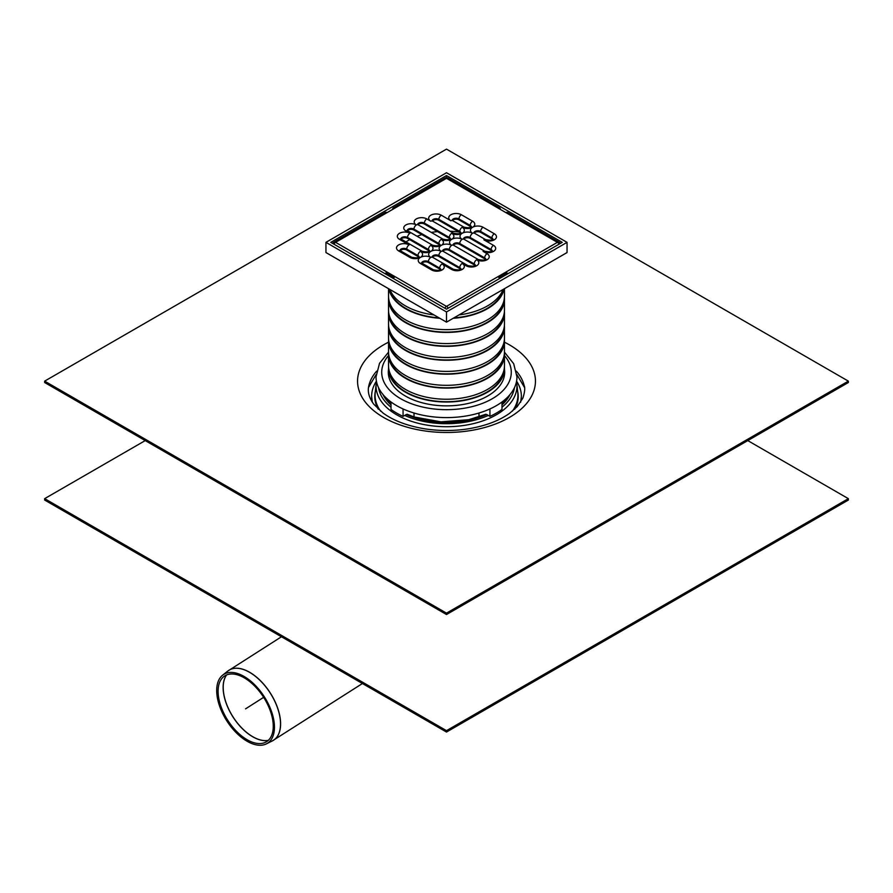 <?xml version="1.0" encoding="UTF-8"?>
<svg xmlns="http://www.w3.org/2000/svg" width="893" height="893" viewBox="0 0 893 893"><rect width="100%" height="100%" fill="white"/><g stroke="black" fill="none" stroke-linecap="round" stroke-linejoin="round"><path stroke-width="1.34" d="M145.213 440.595L44.65 498.651L44.65 500.047L446.5 732.048L446.5 730.664L848.35 498.651L848.35 500.047L446.5 732.048M44.65 498.651L446.5 730.664M747.787 440.595L848.35 498.651M247.082 741.235A40.788 22.28 57.5 0 1 220.035 707.345A40.788 22.28 57.5 0 1 222.603 675.197A40.788 22.28 57.5 0 1 264.361 696.864A40.788 22.28 57.5 0 1 266.404 743.869A40.788 22.28 57.5 0 1 247.082 741.235M247.127 739.728A38.979 21.298 57.5 0 1 221.285 707.345A38.979 21.298 57.5 0 1 223.73 676.626A38.979 21.298 57.5 0 1 263.636 697.333A38.979 21.298 57.5 0 1 265.589 742.239A38.979 21.298 57.5 0 1 247.127 739.728M489.933 408.949L489.933 416.372A70.469 40.687 180 0 0 501.989 409.407L501.989 401.984A70.469 40.687 180 0 1 489.933 408.949A70.469 40.687 180 0 1 403.067 408.949A70.469 40.687 180 0 1 391.011 401.984A70.469 40.687 180 0 1 376.031 376.913L379.525 363.306L388.533 352.166M414.017 413.012L414.017 416.919M408.056 414.653L406.304 414.497L403.067 416.372L403.067 408.949M489.933 416.372L486.696 414.497L484.944 414.653M403.067 416.372A70.469 40.687 180 0 1 391.011 409.407L391.011 401.984M504.467 373.944A58.19 33.599 180 0 1 504.556 374.591M504.467 352.166L513.676 363.685L516.969 376.913A70.469 40.687 180 0 1 501.989 401.984M388.444 374.591A58.19 33.599 180 0 1 388.533 373.944M478.983 416.919L478.983 413.012M504.467 369.3A58.19 33.599 180 0 1 504.69 372.269A58.19 33.599 180 0 1 468.769 403.312A58.19 33.599 180 0 1 405.355 396.023A58.19 33.599 180 0 1 388.31 372.269A58.19 33.599 180 0 1 388.533 369.3M405.98 241.925A53.312 30.775 180 0 1 409.697 239.659M417.076 236.265A53.312 30.775 180 0 1 421.887 234.625M431.319 232.426A53.312 30.775 180 0 1 437.514 231.588M450.128 231.22A53.312 30.775 180 0 1 459.181 232.035M433.987 314.928A57.967 33.465 180 0 1 405.511 305.919A57.967 33.465 180 0 1 389.906 289.477M503.094 289.477A57.967 33.465 180 0 1 459.013 314.928M439.133 317.897A57.398 33.141 180 0 1 405.913 308.465A57.398 33.141 180 0 1 389.582 289.287M503.418 289.287A57.398 33.141 180 0 1 453.867 317.897M439.78 318.276A57.967 33.465 180 0 1 405.511 308.699A57.967 33.465 180 0 1 388.924 288.919M504.076 288.919A57.967 33.465 180 0 1 453.22 318.276M504.467 288.685L504.467 296.175A57.967 33.465 180 0 1 468.68 327.095A57.967 33.465 180 0 1 405.511 319.839A57.967 33.465 180 0 1 388.533 296.175L388.533 288.685M503.73 301.488A57.398 33.141 180 0 1 466.425 330.03A57.398 33.141 180 0 1 405.913 322.384A57.398 33.141 180 0 1 389.27 301.488M504.411 297.559A57.967 33.465 180 0 1 504.467 298.954A57.967 33.465 180 0 1 468.68 329.874A57.967 33.465 180 0 1 405.511 322.619A57.967 33.465 180 0 1 388.533 298.954A57.967 33.465 180 0 1 388.589 297.559M504.467 298.954L504.467 310.094A57.967 33.465 180 0 1 468.68 341.014A57.967 33.465 180 0 1 405.511 333.759A57.967 33.465 180 0 1 388.533 310.094L388.533 298.954M503.73 315.408A57.398 33.141 180 0 1 466.425 343.95A57.398 33.141 180 0 1 405.913 336.304A57.398 33.141 180 0 1 389.27 315.408M504.411 311.478A57.967 33.465 180 0 1 504.467 312.874A57.967 33.465 180 0 1 468.68 343.794A57.967 33.465 180 0 1 405.511 336.538A57.967 33.465 180 0 1 388.533 312.874A57.967 33.465 180 0 1 388.589 311.478M504.467 312.874L504.467 324.014A57.967 33.465 180 0 1 468.68 354.934A57.967 33.465 180 0 1 405.511 347.678A57.967 33.465 180 0 1 388.533 324.014L388.533 312.874M503.73 329.327A57.398 33.141 180 0 1 466.425 357.87A57.398 33.141 180 0 1 405.913 350.235A57.398 33.141 180 0 1 389.27 329.327M504.411 325.409A57.967 33.465 180 0 1 504.467 326.793A57.967 33.465 180 0 1 468.68 357.713A57.967 33.465 180 0 1 405.511 350.458A57.967 33.465 180 0 1 388.533 326.793A57.967 33.465 180 0 1 388.589 325.409M504.467 326.793L504.467 337.934A57.967 33.465 180 0 1 468.68 368.854A57.967 33.465 180 0 1 405.511 361.598A57.967 33.465 180 0 1 388.533 337.934L388.533 326.793M503.73 343.247A57.398 33.141 180 0 1 466.425 371.801A57.398 33.141 180 0 1 405.913 364.154A57.398 33.141 180 0 1 389.27 343.247M504.411 339.329A57.967 33.465 180 0 1 504.467 340.713A57.967 33.465 180 0 1 468.68 371.633A57.967 33.465 180 0 1 405.511 364.377A57.967 33.465 180 0 1 388.533 340.713A57.967 33.465 180 0 1 388.589 339.329M504.467 340.713L504.467 351.853A57.967 33.465 180 0 1 468.68 382.773A57.967 33.465 180 0 1 405.511 375.518A57.967 33.465 180 0 1 388.533 351.853L388.533 340.713M503.73 357.167A57.398 33.141 180 0 1 466.425 385.72A57.398 33.141 180 0 1 405.913 378.074A57.398 33.141 180 0 1 389.27 357.167M504.411 353.248A57.967 33.465 180 0 1 504.467 354.633A57.967 33.465 180 0 1 468.68 385.553A57.967 33.465 180 0 1 405.511 378.297A57.967 33.465 180 0 1 388.533 354.633A57.967 33.465 180 0 1 388.589 353.248M504.467 354.633L504.467 365.773A57.967 33.465 180 0 1 468.68 396.693A57.967 33.465 180 0 1 405.511 389.437A57.967 33.465 180 0 1 388.533 365.773L388.533 354.633M503.73 371.086A57.398 33.141 180 0 1 466.425 399.64A57.398 33.141 180 0 1 405.913 391.994A57.398 33.141 180 0 1 389.27 371.086M504.411 367.168A57.967 33.465 180 0 1 504.467 368.563A57.967 33.465 180 0 1 468.68 399.472A57.967 33.465 180 0 1 405.511 392.228A57.967 33.465 180 0 1 388.533 368.563A57.967 33.465 180 0 1 388.589 367.168M446.5 309.168L330.767 242.349L446.5 175.53L562.233 242.349L446.5 309.168M446.5 177.685L446.5 175.53M325.945 242.349L325.945 252.552L446.5 322.15L567.055 252.552L567.055 242.349L446.5 172.74L325.945 242.349L446.5 311.947L567.055 242.349M446.5 322.15L446.5 311.947M516.589 381.155A74.878 43.232 180 0 1 521.378 396.47A74.878 43.232 180 0 1 521.088 400.164M371.912 400.164A74.878 43.232 180 0 1 371.622 396.47A74.878 43.232 180 0 1 376.411 381.155M848.35 381.132L446.5 149.131L44.65 381.132L44.65 382.528L446.5 614.529L446.5 613.145L848.35 381.132L848.35 382.528L446.5 614.529M44.65 381.132L446.5 613.145M559.118 244.146A3.405 1.965 -120 0 0 557.411 242.349L446.5 306.377A3.405 1.965 60 0 1 448.208 308.174M507.682 273.838A3.405 1.965 60 0 0 505.974 272.041L505.974 273.437L498.93 277.5M387.026 212.646A3.405 1.965 -120 0 0 385.318 212.478L333.882 242.182A3.405 1.965 60 0 1 335.589 242.349L446.5 178.31A3.405 1.965 -120 0 0 444.792 178.142L393.355 207.835A3.405 1.965 60 0 1 395.063 208.013M499.645 278.482A3.405 1.965 -120 0 0 497.937 276.685M506.822 274.33A1.708 0.982 -120 0 0 505.974 273.437M392.652 209.397A3.405 1.965 60 0 1 393.355 207.835M394.07 277.5L387.026 273.437A1.708 0.982 120 0 0 386.178 274.33M444.792 308.174A3.405 1.965 -60 0 1 446.5 306.377L387.026 272.041L387.026 273.437M395.063 276.685A3.405 1.965 120 0 0 393.355 278.482M385.318 273.838A3.405 1.965 -60 0 1 387.026 272.041L335.589 242.349A3.405 1.965 120 0 0 333.882 244.146M497.937 208.013A3.405 1.965 -60 0 1 499.645 207.835L448.208 178.142A3.405 1.965 120 0 0 446.5 178.31L557.411 242.349A3.405 1.965 -60 0 1 559.118 242.182L507.682 212.478A3.405 1.965 120 0 0 505.974 212.646M499.645 207.835A3.405 1.965 -60 0 1 500.348 209.397M474.205 233.062A3.974 2.299 180 0 1 480.657 232.37L491.909 238.866A3.974 2.299 180 0 1 492.735 239.558M463.757 239.09A3.974 2.299 180 0 1 470.209 238.398L491.105 250.464A3.974 2.299 180 0 1 491.931 251.156M453.309 245.117A3.974 2.299 180 0 1 459.761 244.436L484.676 258.814A3.974 2.299 180 0 1 485.502 259.506M442.861 251.156A3.974 2.299 180 0 1 449.313 250.464L474.228 264.853A3.974 2.299 180 0 1 475.054 265.545M432.413 257.184A3.974 2.299 180 0 1 438.865 256.503L459.761 268.559A3.974 2.299 180 0 1 460.587 269.251M421.965 263.223A3.974 2.299 180 0 1 428.417 262.531L439.669 269.027A3.974 2.299 180 0 1 440.495 269.719M400.265 250.687A3.974 2.299 180 0 1 406.717 250.007L417.969 256.503A3.974 2.299 180 0 1 418.795 257.184M401.069 239.09A3.974 2.299 180 0 1 407.521 238.398L428.417 250.464A3.974 2.299 180 0 1 429.243 251.156M407.498 230.74A3.974 2.299 180 0 1 413.95 230.048L438.865 244.436A3.974 2.299 180 0 1 439.691 245.117M417.946 224.701A3.974 2.299 180 0 1 424.398 224.02L449.313 238.398A3.974 2.299 180 0 1 450.139 239.09M432.413 220.995A3.974 2.299 180 0 1 438.865 220.303L459.761 232.37A3.974 2.299 180 0 1 460.587 233.062M452.505 220.526A3.974 2.299 180 0 1 458.957 219.845L470.209 226.342A3.974 2.299 180 0 1 471.035 227.023M245.575 708.852L263.636 697.333M272.945 740.576A41.491 22.671 -122.5 0 0 273.537 740.219A41.491 22.671 -122.5 0 0 280.558 722.18A41.491 22.671 -122.5 0 0 260.689 680.946A41.491 22.671 -122.5 0 0 228.921 670.275A41.491 22.671 -122.5 0 0 228.351 670.654M281.451 636.765L227.793 671.067A41.48 22.66 57.5 0 1 259.818 680.209A41.48 22.66 57.5 0 1 280.491 722.225A41.48 22.66 57.5 0 1 272.343 740.9L362.435 683.513M268.313 740.353A39.672 21.678 57.5 0 1 252.752 736.703A39.672 21.678 57.5 0 1 227.525 706.475A39.672 21.678 57.5 0 1 226.599 674.952M226.554 674.963A39.66 21.666 -122.5 0 0 227.447 706.486A39.66 21.666 -122.5 0 0 252.686 736.747A39.66 21.666 -122.5 0 0 268.28 740.386M504.467 355.57A64.787 37.406 180 0 1 446.5 409.675A64.787 37.406 180 0 1 388.533 355.57M502.603 401.526A57.163 32.996 180 0 1 502.938 402.631M390.062 402.631A57.163 32.996 180 0 1 390.397 401.526M510.026 394.516A65.937 38.064 180 0 1 501.989 404.886M486.696 414.508A65.937 38.064 180 0 1 406.304 414.508M391.011 404.886A65.937 38.064 180 0 1 382.974 394.516M514.435 387.729A68.192 39.37 180 0 1 501.989 407.208M488.315 415.435A68.192 39.37 180 0 1 404.685 415.435M391.011 407.208A68.192 39.37 180 0 1 378.565 387.729M516.522 381.501L516.813 383.51A70.447 40.676 180 0 1 446.5 426.709A70.447 40.676 180 0 1 376.187 383.51L376.478 381.501M516.813 383.51L517.795 392.663A71.44 41.245 180 0 1 512.381 411.16M380.619 411.16A71.44 41.245 180 0 1 375.205 392.663L376.187 383.51M517.683 391.547A71.663 41.368 180 0 1 514.558 409.273M378.442 409.273A71.663 41.368 180 0 1 375.317 391.547M517.661 391.368A71.719 41.402 180 0 1 514.926 408.927M378.074 408.927A71.719 41.402 180 0 1 375.339 391.368M516.366 371.164A78.338 45.23 180 0 1 524.102 385.419C525.229 387.796 524.827 392.005 522.907 398.044L517.214 406.605L509.691 413.236C499.209 420.77 485.412 425.961 468.3 428.819C453.957 431.04 439.59 431.062 425.213 428.897C407.71 426.039 393.646 420.748 383.019 413.024L373.854 404.317C368.943 397.709 367.291 391.413 368.898 385.419A78.338 45.23 180 0 1 376.634 371.164M504.467 342.186A88.943 51.347 180 0 1 512.482 415.569A88.943 51.347 180 0 1 385.207 418.348A88.943 51.347 180 0 1 383.61 344.832A88.943 51.347 180 0 1 388.533 342.186M452.193 220.292A3.974 2.299 180 0 1 454.827 218.372A3.974 2.299 180 0 1 458.957 218.908A3.405 1.965 -60 0 1 461.368 214.733A7.39 4.264 0 0 0 450.92 214.733A7.39 4.264 0 0 0 450.92 220.772A3.405 1.965 -60 0 1 452.628 220.604L452.171 220.538M458.957 219.845L458.957 218.908L470.209 225.404A3.405 1.965 -60 0 1 472.62 221.23L461.368 214.733M432.1 220.75A3.974 2.299 180 0 1 434.735 218.83A3.974 2.299 180 0 1 438.865 219.377A3.405 1.965 -60 0 1 441.276 215.202A7.39 4.264 0 0 0 430.828 215.202A7.39 4.264 0 0 0 430.828 221.23A3.405 1.965 -60 0 1 432.536 221.062L432.078 220.995M438.865 220.303L438.865 219.377L459.761 231.443A3.405 1.965 -60 0 1 462.172 227.268A7.39 4.264 0 0 0 472.62 227.268A7.39 4.264 0 0 0 472.62 221.23M417.634 224.467A3.974 2.299 180 0 1 420.268 222.547A3.974 2.299 180 0 1 424.398 223.094A3.405 1.965 -60 0 1 426.809 218.908A7.39 4.264 0 0 0 416.361 218.908A7.39 4.264 0 0 0 416.361 224.947A3.405 1.965 -60 0 1 418.069 224.779L417.611 224.712M424.398 224.02L424.398 223.094L449.313 237.471A3.405 1.965 -60 0 1 451.724 233.296A7.39 4.264 0 0 0 462.172 233.296A7.39 4.264 0 0 0 462.172 227.268A3.405 1.965 120 0 1 463.88 227.101C467.943 228.039 470.466 227.894 471.459 226.677L471.37 227.034M407.186 230.494A3.974 2.299 180 0 1 409.82 228.575A3.974 2.299 180 0 1 413.95 229.121A3.405 1.965 -60 0 1 416.361 224.947A7.39 4.264 0 0 0 405.913 224.947A7.39 4.264 0 0 0 405.913 230.974A3.405 1.965 -60 0 1 407.621 230.807L407.163 230.74M413.95 230.048L413.95 229.121L438.865 243.51A3.405 1.965 -60 0 1 441.276 239.324A7.39 4.264 0 0 0 451.724 239.324A7.39 4.264 0 0 0 451.724 233.296A3.405 1.965 120 0 1 453.432 233.129C457.495 234.066 460.018 233.921 461.011 232.705L460.922 233.062M400.756 238.844A3.974 2.299 180 0 1 403.39 236.935A3.974 2.299 180 0 1 407.521 237.471A3.405 1.965 -60 0 1 409.932 233.296A7.39 4.264 0 0 0 399.484 233.296A7.39 4.264 0 0 0 399.484 239.324L409.128 244.894A7.39 4.264 0 0 0 398.68 244.894A7.39 4.264 0 0 0 398.68 250.933L409.932 257.43A7.39 4.264 0 0 0 420.38 257.43A7.39 4.264 0 0 0 420.38 263.457L431.632 269.954A7.39 4.264 0 0 0 442.08 269.954A7.39 4.264 0 0 0 442.08 263.926L451.724 269.485A7.39 4.264 0 0 0 462.172 269.485A7.39 4.264 0 0 0 462.172 263.457L466.191 265.779A7.39 4.264 0 0 0 476.639 265.779A7.39 4.264 0 0 0 476.639 259.74A7.39 4.264 0 0 0 487.087 259.74A7.39 4.264 0 0 0 487.087 253.712L483.068 251.391A7.39 4.264 0 0 0 493.516 251.391A7.39 4.264 0 0 0 493.516 245.363L483.872 239.793A7.39 4.264 0 0 0 494.32 239.793A7.39 4.264 0 0 0 494.32 233.765L483.068 227.268A7.39 4.264 0 0 0 472.62 227.268A7.39 4.264 0 0 0 472.62 233.296A7.39 4.264 0 0 0 462.172 233.296A7.39 4.264 0 0 0 462.172 239.324A7.39 4.264 0 0 0 451.724 239.324A7.39 4.264 0 0 0 451.724 245.363A7.39 4.264 0 0 0 441.276 245.363A7.39 4.264 0 0 0 441.276 239.324A3.405 1.965 120 0 1 442.984 239.157C447.047 240.094 449.57 239.96 450.563 238.732L450.474 239.101M407.521 238.398L407.521 237.471L428.417 249.538A3.405 1.965 -60 0 1 430.828 245.363A7.39 4.264 0 0 0 441.276 245.363A7.39 4.264 0 0 0 441.276 251.391A7.39 4.264 0 0 0 430.828 251.391A7.39 4.264 0 0 0 430.828 245.363A3.405 1.965 120 0 1 432.536 245.195C436.599 246.133 439.122 245.988 440.115 244.771L440.026 245.128M417.969 256.503L417.969 255.565A3.974 2.299 180 0 1 419.107 256.95M406.717 250.007L406.717 249.069L417.969 255.565A3.405 1.965 120 0 1 420.38 251.391A7.39 4.264 0 0 0 430.828 251.391A7.39 4.264 0 0 0 430.828 257.43A7.39 4.264 0 0 0 420.38 257.43A7.39 4.264 0 0 0 420.38 251.391A3.405 1.965 120 0 1 422.088 251.223C426.151 252.161 428.673 252.027 429.667 250.799L429.578 251.156M439.669 269.027L439.669 268.101A3.974 2.299 180 0 1 440.807 269.474M428.417 262.531L428.417 261.604L439.669 268.101A3.405 1.965 120 0 1 442.08 263.926M459.761 268.559L459.761 267.632A3.974 2.299 180 0 1 460.9 269.005M438.865 256.503L438.865 255.565L459.761 267.632A3.405 1.965 120 0 1 462.172 263.457M474.228 264.853L474.228 263.926A3.974 2.299 180 0 1 475.366 265.299M442.548 250.911A3.974 2.299 180 0 1 445.183 248.991A3.974 2.299 180 0 1 449.313 249.538L474.228 263.926A3.405 1.965 120 0 1 476.639 259.74A3.405 1.965 120 0 1 478.347 259.573L453.432 245.195A3.405 1.965 120 0 0 451.724 245.363A3.405 1.965 -60 0 0 449.313 249.538L449.313 250.464M484.676 258.814L484.676 257.887A3.974 2.299 180 0 1 485.814 259.271M459.761 244.436L459.761 243.51L484.676 257.887A3.405 1.965 120 0 1 487.087 253.712M491.105 250.464L491.105 249.538A3.974 2.299 180 0 1 492.244 250.911M470.209 238.398L470.209 237.471L491.105 249.538A3.405 1.965 120 0 1 493.516 245.363M491.909 238.866L491.909 237.94A3.974 2.299 180 0 1 493.048 239.313M480.657 232.37L480.657 231.443L491.909 237.94A3.405 1.965 120 0 1 494.32 233.765M470.209 226.342L470.209 225.404A3.974 2.299 180 0 1 471.348 226.789M450.92 220.772L441.276 215.202M459.761 232.37L459.761 231.443A3.974 2.299 180 0 1 460.9 232.816M430.828 221.23L426.809 218.908M449.313 238.398L449.313 237.471A3.974 2.299 180 0 1 450.452 238.844M438.865 244.436L438.865 243.51A3.974 2.299 180 0 1 440.003 244.883M405.913 230.974L409.932 233.296M399.484 239.324A3.405 1.965 -60 0 1 401.191 239.157L400.734 239.101M428.417 250.464L428.417 249.538A3.974 2.299 180 0 1 429.555 250.911M419.13 257.195L419.219 256.838C418.761 257.977 416.238 258.122 411.64 257.262A3.405 1.965 120 0 0 409.932 257.43M411.64 257.262L400.388 250.766A3.405 1.965 120 0 0 398.68 250.933M399.952 250.453A3.974 2.299 180 0 1 402.587 248.533A3.974 2.299 180 0 1 406.717 249.069A3.405 1.965 -60 0 1 409.128 244.894M440.829 269.719L440.919 269.362C440.461 270.501 437.938 270.646 433.339 269.786A3.405 1.965 120 0 0 431.632 269.954M433.339 269.786L422.088 263.29A3.405 1.965 120 0 0 420.38 263.457M421.652 262.977A3.974 2.299 180 0 1 424.287 261.057A3.974 2.299 180 0 1 428.417 261.604A3.405 1.965 -60 0 1 430.828 257.43A3.405 1.965 120 0 1 432.536 257.262L432.078 257.195M460.922 269.262L461.011 268.893C460.554 270.043 458.031 270.177 453.432 269.318A3.405 1.965 120 0 0 451.724 269.485M432.1 256.95A3.974 2.299 180 0 1 434.735 255.03A3.974 2.299 180 0 1 438.865 255.565A3.405 1.965 -60 0 1 441.276 251.391A3.405 1.965 120 0 1 442.984 251.223L442.526 251.156M475.389 265.545L475.478 265.188C475.02 266.326 472.497 266.471 467.899 265.612A3.405 1.965 120 0 0 466.191 265.779M452.997 244.883A3.974 2.299 180 0 1 455.631 242.963A3.974 2.299 180 0 1 459.761 243.51A3.405 1.965 -60 0 1 462.172 239.324A3.405 1.965 120 0 1 463.88 239.157L463.422 239.101M492.266 251.156L492.356 250.799C491.898 251.949 489.375 252.083 484.776 251.223A3.405 1.965 120 0 0 483.068 251.391M463.445 238.844A3.974 2.299 180 0 1 466.079 236.935A3.974 2.299 180 0 1 470.209 237.471A3.405 1.965 -60 0 1 472.62 233.296A3.405 1.965 120 0 1 474.328 233.129L473.87 233.062M493.07 239.558L493.159 239.201C492.702 240.34 490.179 240.485 485.58 239.625A3.405 1.965 120 0 0 483.872 239.793M473.893 232.816A3.974 2.299 180 0 1 476.527 230.896A3.974 2.299 180 0 1 480.657 231.443A3.405 1.965 -60 0 1 483.068 227.268M266.404 743.869L272.343 740.9M222.603 675.197L227.793 671.067M388.533 368.563L388.533 375.239M504.467 368.563L504.467 375.239M506.175 398.546L501.989 403.614M485.904 414.229L468.758 419.699L440.919 421.842L414.173 416.975L407.096 414.229M391.011 403.614L386.825 398.546M524.47 387.417L516.868 374.569M368.53 387.417L376.132 374.569M521.378 396.47L520.652 402.218M372.348 402.218L371.622 396.47M452.628 220.604L463.88 227.101M432.536 221.062L453.432 233.129M418.069 224.779L442.984 239.157M407.621 230.807L432.536 245.195M401.191 239.157L422.088 251.223M453.432 269.318L432.536 257.262M467.899 265.612L442.984 251.223M485.837 259.517L485.926 259.149C485.468 260.298 482.946 260.432 478.347 259.573M484.776 251.223L463.88 239.157M485.58 239.625L474.328 233.129M448.208 178.142A3.405 3.405 0 0 0 444.792 178.142M333.882 242.182A3.405 3.405 0 0 0 332.631 243.421M560.369 243.421A3.405 3.405 0 0 0 559.118 242.182"/></g></svg>
